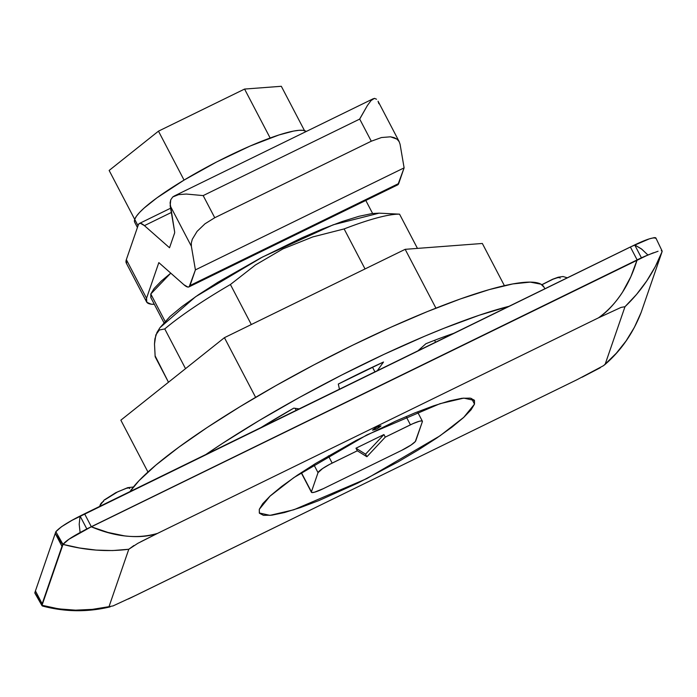 <?xml version="1.0" encoding="UTF-8"?>
<svg xmlns="http://www.w3.org/2000/svg" width="697" height="697" viewBox="0 0 697 697"><rect width="100%" height="100%" fill="white"/><g stroke="black" fill="none" stroke-linecap="round" stroke-linejoin="round"><path stroke-width="1.05" d="M133.423 487.003L127.708 487.665L115.772 492.692L104.228 499.976L100.028 505.403A7.362 7.162 19 0 0 99.767 506.362A7.362 7.162 -161 0 1 103.618 501.361M159.334 330.012L155.823 334.935L154.499 344.057L154.891 338.942L156.991 332.425L159.334 330.012L164.762 328.932L185.533 368.661L164.762 328.932A147.198 23.532 -27.6 0 1 230.411 284.515A147.198 23.532 152.4 0 0 164.762 328.932M154.499 344.057L155.17 356.777L168.482 382.244L155.065 355.758M150.935 297.785L150.796 293.986L170.765 273.146L161.364 280.996L154.142 288.488L150.796 293.986L165.076 321.308L150.796 293.986L150.831 297.506M372.564 430.058C375.849 427.348 378.671 425.972 381.041 425.919L381.041 425.919C377.757 428.629 374.934 430.005 372.564 430.058L376.441 429.03L381.041 425.919L377.155 426.947L372.573 430.197M474.509 404.129L471.564 398.484L474.509 404.129L463.766 417.329L439.964 435.852L366.849 478.586L293.785 509.786L269.966 515.362L259.319 512.975L259.284 509.341L270.027 496.133L293.829 477.619L366.944 434.884L440.007 403.685L463.827 398.109L474.474 400.496L474.509 404.129L474.369 400.209L470.292 398.126L461.937 398.283L449.408 400.906L433.386 405.898L414.95 412.868L395.408 421.249L356.245 440.399L315.61 463.47L297.218 475.302L281.788 486.349L270.183 495.95L262.734 503.67L259.284 509.341L259.432 513.253L263.501 515.344L271.856 515.179L284.385 512.565L300.407 507.573L318.843 500.594L357.822 483.082L398.065 461.867L418.183 450.001L436.575 438.169L452.004 427.122L463.61 417.52L471.059 409.801L474.509 404.129M251.321 324.532L230.411 284.515L255.477 264.965L282.877 248.916L312.779 236.919L344.126 228.93L365.036 268.946L344.126 228.93A147.198 23.532 -27.6 0 1 399.555 214.162A147.198 23.532 152.4 0 0 344.126 228.93L312.779 236.919L282.877 248.916L255.477 264.965L230.411 284.515L251.321 324.532M399.555 214.162L417.451 248.393L399.555 214.162L378.968 213.151M658.055 251.26L647.896 254.989L641.832 249.23L634.697 244.917L72.113 520.276L61.406 526.793L55.83 531.733L34.85 592.633L35.094 593.321M541.909 284.768L552.939 279.244L557.121 277.798L559.647 277.458L560.161 278.19M124.415 535.862C137.231 537.413 148.278 536.585 157.557 533.379L598.523 317.823C606.956 312.186 614.963 303.604 622.56 292.095L630.872 276.657L637.075 259.972L91.263 526.784L107.957 532.447L124.415 535.862M85.653 529.598L647.896 254.989L641.388 248.864L634.697 244.917L641.414 257.803L647.896 254.989L91.263 526.784L68.925 539.26L63.018 544.392L42.038 605.284L58.644 608.873L75.546 610.163L92.361 609.37L109.002 606.669L128.788 549.262L112.618 550.56L96.186 550.099L79.554 547.99L63.018 544.392C85.409 550.377 107.329 552.007 128.788 549.262L137.745 543.372L157.557 533.379L598.523 317.823L621.062 307.403L624.991 306.706L605.205 364.104L603.576 365.637L577.238 379.595L136.272 595.16L113.053 605.911L109.002 606.669L128.788 549.262L133.894 545.533M577.238 379.595L128.344 599.011M637.075 259.972C629.295 285.5 616.444 304.781 598.523 317.823L621.062 307.403L624.991 306.706C641.501 290.893 653.891 272.501 662.133 251.521L655.319 266.559L646.703 280.996L636.561 294.422L624.991 306.706L605.205 364.104L616.305 353.231L626.037 341.016L634.375 327.372L641.153 312.422L661.958 252.035L641.153 312.422C632.928 333.384 620.94 350.617 605.205 364.104L603.576 365.637M159.927 327.729L169.981 316.516L182.231 306.392L198.497 294.744L217.891 282.268L260.739 257.942L302.036 237.755L322.65 228.912L342.088 221.559L358.99 216.297L372.198 213.535L379.116 213.16M104.942 499.74L117.767 491.786L126.662 488.214L129.198 487.883L129.712 488.606M655.868 237.965L662.141 251.077L661.253 250.728M653.411 252.784L642.442 257.411M140.768 541.769L157.557 533.379C137.657 539.182 115.563 536.978 91.263 526.784L88.937 527.925M79.197 524.283L80.111 532.543L86.82 528.91L80.077 516.033L79.197 524.283L80.077 516.033L86.82 528.91L641.414 257.803L634.697 244.917C647.043 239.045 654.1 236.875 655.86 238.426L655.616 237.729L654.291 237.625L649.299 238.871L630.384 246.982L637.11 259.859L630.384 246.982L509.019 306.305L479.275 315.218L444.024 328.261L424.778 336.163L384.038 354.346L341.704 375.038L299.518 397.395L259.223 420.5L222.465 443.405L205.903 454.488L84.572 513.794L91.307 526.671L84.572 513.794L80.077 516.033C67.6 522.314 59.515 527.542 55.83 531.733L63.018 544.392C65.178 541.508 70.867 537.561 80.103 532.552L79.197 524.283M62.843 544.906L42.212 604.769L62.843 544.906L55.246 533.44L61.981 546.317L63.018 544.392L55.83 531.733L55.246 533.44L62.843 544.906M42.439 606.015C64.978 611.992 87.543 612.28 110.135 606.869L109.002 606.669C86.811 611.792 64.481 611.33 42.038 605.284L42.168 603.802L35.434 590.925L42.134 604.613M42.212 604.769L40.835 602.147M42.038 605.284L34.85 592.633L42.038 605.284M113.541 605.728L113.053 605.911M600.3 367.72L582.056 377.234M378.863 213.212L333.271 224.774L262.499 257.027L195.552 296.756L160.005 327.625L156.991 332.425M453.808 333.297L417.912 350.844L425.902 343.726A195.038 31.182 -27.6 0 1 453.808 333.297L509.019 306.305A235.516 37.655 -27.6 0 0 205.903 454.488L261.105 427.496L293.785 408.137L299.152 408.895L261.105 427.496A195.038 31.182 -27.6 0 1 293.785 408.137L299.152 408.895L339.448 389.205L338.306 384.056L383.498 362.022L377.33 370.682L339.448 389.205L338.306 384.056A195.038 31.182 -27.6 0 1 383.498 362.022L377.33 370.682L417.912 350.844L425.902 343.726A195.038 31.182 -27.6 0 1 453.808 333.297M42.168 603.802L61.981 546.317L55.246 533.44L35.434 590.925L42.168 603.802M35.434 590.925L34.859 593.112L42.047 605.754M296.19 410.35L295.127 408.329L296.19 410.35M544.862 288.785L543.974 287.094A235.516 37.655 152.4 0 0 347.585 347.707A235.516 37.655 152.4 0 0 130.034 491.568L138.991 480.712L155.849 465.126L178.85 447.178L207.218 427.47L239.986 406.7L276.012 385.572L314.077 364.801L352.865 345.111L391.052 327.172L427.322 311.603L460.429 298.935L489.25 289.603L512.792 283.932L530.234 282.111L540.994 284.202L544.043 287.234M434.597 340.31L435.581 342.21L434.597 340.31M372.486 367.171L374.934 371.858L372.486 367.171M268.545 422.94L268.929 423.671L268.545 422.94M482.341 243.471L405.175 249.326L224.425 337.679L120.851 420.178L147.956 472.017L120.851 420.178L224.425 337.679L255.616 397.334L224.425 337.679L405.175 249.326L435.93 308.152L405.175 249.326L482.341 243.471L504.401 285.674L482.341 243.471M134.512 221.777L134.721 219.389L136.403 216.27L139.531 212.498L144.052 208.115L156.93 197.861L184.06 180.087L216.776 161.896L250.11 146.048L278.983 134.957L293.533 131.08L299.004 130.313L303.125 130.356L306.244 131.48A97.153 15.534 152.4 0 0 270.148 138.006A97.153 15.534 152.4 0 0 184.06 180.087A97.153 15.534 152.4 0 0 134.721 219.389L138.032 225.715L134.721 219.389A97.153 15.534 152.4 0 0 134.713 222.308L137.422 227.492M374.394 98.355L376.537 99.218L374.463 98.347L371.048 100.56L367.415 105.482L371.048 100.56M188.957 286.903L397.665 184.879A58.879 9.697 -116.1 0 0 398.728 183.494L190.028 285.517L195.413 269.887L191.361 246.25L170.173 205.72L174.546 231.247L170.085 202.905L170.739 199.821L172.751 196.955L174.381 195.944L178.641 194.62L186.291 194.045L203.175 195.596L214.746 217.734L371.283 141.212L359.704 119.074L203.175 195.596L359.704 119.074L367.415 105.482L359.669 119.013L371.283 141.212L381.468 137.536L390.512 136.812L394.171 137.623L397.046 139.165L399.041 141.395L400.069 144.227L404.112 167.864L398.728 183.494L190.028 285.517A58.879 9.697 63.9 0 1 188.957 286.903A58.879 9.697 63.9 0 1 183.921 284.751L187.876 287.059L189.192 286.763L195.413 269.887L404.112 167.864L195.413 269.887L191.361 246.25L191.335 242.931L192.311 239.245L197.094 231.369L204.97 223.815L214.746 217.734L203.175 195.596L186.291 194.045L178.641 194.62L172.751 196.955L170.739 199.821L170.173 205.72L191.361 246.25L191.335 242.931L192.311 239.245L197.094 231.369L204.97 223.815L214.746 217.734L371.283 141.212L381.468 137.536L390.512 136.812L397.046 139.165L399.25 141.779L378.062 101.239L378.872 103.696M365.55 454.156L366.901 456.735L385.275 437.124L383.934 434.553L365.55 454.156L366.901 456.735L357.317 450.793L355.975 448.215L365.55 454.156L383.934 434.553L355.975 448.215L365.55 454.156M410.428 424.83A14.724 2.352 -27.6 0 1 422.373 421.206A14.724 2.352 -27.6 0 1 422.373 421.65L415.307 441.558L411.169 444.939L401.629 450.384L323.364 488.641L314.46 492.213L311.995 492.561L311.42 491.821L318.024 472.662A14.724 2.352 -27.6 0 1 332.164 463.087L328.383 455.847L332.164 463.087L357.317 450.793L366.901 456.735L385.275 437.124L412.955 423.645L419.333 421.258L421.798 420.91L422.373 421.65L415.769 440.809A14.724 2.352 -27.6 0 1 401.629 450.384L323.364 488.641A14.724 2.352 -27.6 0 1 311.42 492.265A14.724 2.352 -27.6 0 1 311.42 491.821L301.339 472.549L311.42 491.821L318.024 472.662L322.624 468.532L329.603 464.394L357.317 450.793L355.975 448.215L383.934 434.553L385.275 437.124L410.428 424.83L406.116 416.571L410.428 424.83M313.807 464.594L318.024 472.662L313.807 464.594M174.546 231.247A14.724 2.422 63.9 0 1 174.572 233.12L169.528 247.766L144.427 225.636L171.331 212.48L144.427 225.636L140.48 223.328L139.165 223.615L138.328 224.87A58.879 9.697 63.9 0 1 139.391 223.476A58.879 9.697 63.9 0 1 144.427 225.636L169.528 247.766L174.572 233.12A14.724 2.422 63.9 0 0 174.546 231.247M399.041 141.395L400.069 144.227L404.112 167.864L397.891 184.74M146.536 301.827A117.758 18.828 -27.6 0 1 146.536 298.272L146.823 302.28L151.11 304.171L154.333 304.31A117.758 18.828 -27.6 0 1 146.536 301.827L126.34 263.187A117.758 18.828 152.4 0 1 126.34 259.641L146.536 298.272L126.34 259.641L138.328 224.87L126.34 259.641L126.627 263.649M146.536 298.272L158.829 262.612L183.921 284.751L158.829 262.612L146.536 298.272M281.318 86.289L304.502 130.627L281.318 86.289L244.569 89.068L158.472 131.158L109.141 170.451L134.721 219.389L109.141 170.451L158.472 131.158L184.06 180.087L158.472 131.158L244.569 89.068L270.148 138.006L244.569 89.068L281.318 86.289M541.813 284.707L552.582 279.262L558.158 277.24L563.01 276.517L567.323 277.807M163.891 322.598L150.787 297.532M372.607 213.482L365.803 200.457M641.135 312.456C632.902 333.593 620.696 351.079 604.526 364.906M100.028 505.403L99.758 506.371M422.373 421.197L417.494 411.875M301.174 472.662L311.42 492.265M373.365 98.669L174.381 195.944M170.599 208.22L139.391 223.476"/></g></svg>
